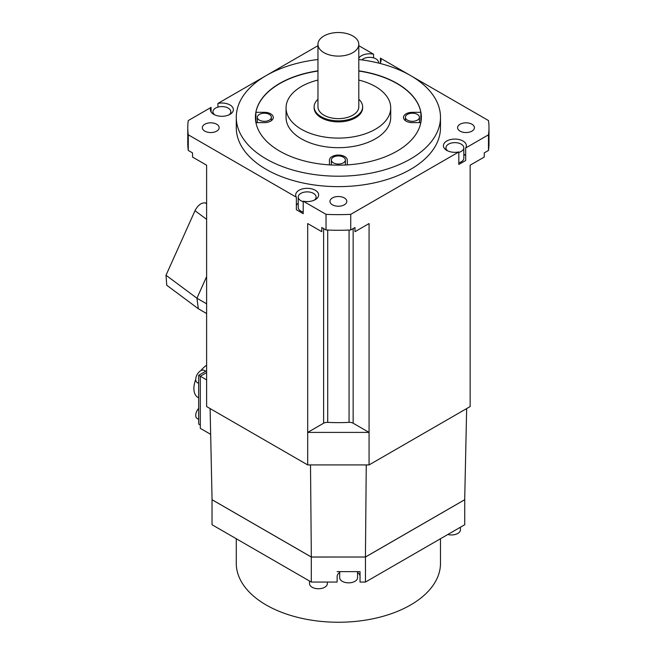 <?xml version="1.0" encoding="UTF-8"?>
<svg xmlns="http://www.w3.org/2000/svg" width="655" height="655" viewBox="0 0 655 655"><rect width="100%" height="100%" fill="white"/><g stroke="black" fill="none" stroke-linecap="round" stroke-linejoin="round"><path stroke-width="0.98" d="M358.801 59.507A102.106 58.95 180 0 1 410.587 75.579A102.106 58.95 180 0 1 440.488 117.261A102.106 58.95 180 0 1 377.46 171.725A102.106 58.95 180 0 1 266.184 158.952A102.106 58.95 180 0 1 236.275 117.261A102.106 58.95 180 0 1 317.962 59.507M317.962 70.838A82.964 47.897 0 0 0 255.417 117.261A82.964 47.897 0 0 0 279.718 151.133A82.964 47.897 0 0 0 370.132 161.515A82.964 47.897 0 0 0 421.345 117.261A82.964 47.897 0 0 0 397.045 83.398A82.964 47.897 0 0 0 358.801 70.838M236.275 117.261L236.275 127.684A102.106 58.95 0 0 0 266.184 169.367A102.106 58.95 0 0 0 377.46 182.147A102.106 58.95 0 0 0 440.488 127.684L440.488 117.261M373.538 57.877L373.538 54.193A11.487 6.632 0 0 0 358.801 58.156M379.867 63.396A11.487 6.632 0 0 0 381.087 60.424A11.487 6.632 0 0 0 380.391 58.148L380.391 62.692M488.99 127.684A150.609 86.951 180 0 1 488.483 134.815L465.68 147.981A11.487 6.632 0 0 0 466.376 145.705A11.487 6.632 0 0 0 454.889 139.073A11.487 6.632 0 0 0 443.402 145.705A11.487 6.632 0 0 0 458.827 151.935L350.736 214.349A150.609 86.951 180 0 1 326.034 214.349L303.224 201.175A11.487 6.632 0 0 0 318.649 194.953A11.487 6.632 0 0 0 307.162 188.321A11.487 6.632 0 0 0 295.675 194.953A11.487 6.632 0 0 0 296.371 197.22L188.28 134.815L188.28 150.445L192.521 152.893L192.521 157.069L206.612 165.199L206.612 406.558L307.694 464.919L369.068 464.919L470.151 406.558L470.151 165.199L484.242 157.069L484.242 152.893L488.483 150.445A150.609 86.951 0 0 0 488.99 143.314L488.99 127.684A150.609 86.951 180 0 0 488.483 120.553L410.718 75.661M410.448 75.497L380.391 58.148M188.28 134.815A150.609 86.951 180 0 1 187.772 127.684A150.609 86.951 180 0 1 188.28 120.553L211.082 107.387A11.487 6.632 0 0 0 210.386 109.663A11.487 6.632 0 0 0 221.873 116.295A11.487 6.632 0 0 0 233.36 109.663A11.487 6.632 0 0 0 217.935 103.433L266.045 75.661M317.962 45.686L266.315 75.497M373.538 54.193L358.801 45.686M460.064 131.123A8.425 4.863 0 0 0 469.242 132.179A8.425 4.863 0 0 0 474.441 127.684A8.425 4.863 0 0 0 471.977 124.245A8.425 4.863 0 0 0 462.79 123.189A8.425 4.863 0 0 0 457.591 127.684A8.425 4.863 0 0 0 460.064 131.123M216.707 124.245A8.425 4.863 0 0 0 207.52 123.189A8.425 4.863 0 0 0 202.321 127.684A8.425 4.863 0 0 0 204.794 131.123A8.425 4.863 0 0 0 213.972 132.179A8.425 4.863 0 0 0 219.171 127.684A8.425 4.863 0 0 0 216.707 124.245M332.429 197.933A8.425 4.863 0 0 0 329.956 201.372A8.425 4.863 0 0 0 335.155 205.867A8.425 4.863 0 0 0 344.342 204.81A8.425 4.863 0 0 0 346.806 201.372A8.425 4.863 0 0 0 341.607 196.885A8.425 4.863 0 0 0 332.429 197.933M470.151 165.199L470.151 338.61M310.503 464.919L311.33 557.02L365.433 557.02L366.26 464.919M466.655 408.581L464.698 499.716L365.433 557.02L311.305 557.045L311.305 582.058L212.032 524.737L212.032 497.939M464.731 497.939L464.731 499.724L365.457 557.045L365.457 582.058L360.037 582.058L360.037 571.635L360.037 577.358M212.032 499.724L311.305 557.045M311.33 557.02L212.064 499.716L210.108 408.581M311.305 582.058L337.128 582.058L337.128 576.646A11.487 6.632 180 0 1 339.683 572.478M357.548 572.478A11.487 6.632 180 0 1 360.037 575.925M464.731 499.724L464.731 524.737L365.457 582.058M337.128 571.635L360.037 571.635M339.683 571.635L339.683 577.685A8.933 5.158 0 0 0 345.193 582.451A8.933 5.158 0 0 0 354.936 581.337A8.933 5.158 0 0 0 357.548 577.685L357.548 571.635M236.275 538.737L236.275 563.3A102.106 58.95 0 0 0 338.381 622.25A102.106 58.95 0 0 0 440.488 563.3L440.488 538.737M447.832 534.496A8.933 5.158 0 0 0 460.44 529.797L460.44 527.218M309.504 581.01L309.504 583.589A8.933 5.158 0 0 0 315.014 588.354A8.933 5.158 0 0 0 324.749 587.24A8.933 5.158 0 0 0 327.369 583.589L327.369 582.058M206.612 379.884L200.299 376.232L200.299 428.345L210.664 434.331M206.612 372.589L200.299 376.232L198.67 375.299L198.67 424.072L200.299 425.005M206.612 370.714L198.67 375.299M206.612 365.236A19.527 11.274 120 0 0 200.782 370.697M195.747 379.425A19.527 11.274 120 0 0 193.888 388.481A19.527 11.274 120 0 0 197.933 397.421L198.67 397.847M198.67 408.392A7.017 4.053 120 0 0 197.196 418.529L198.67 419.38M205.695 371.246L204.221 370.394A7.017 4.053 120 0 0 198.809 372.277A7.017 4.053 120 0 0 195.747 379.335A7.017 4.053 120 0 0 197.196 382.553L198.67 383.404M206.612 203.214L205.498 202.96C201.478 202.444 197.982 205.023 195.002 210.705L206.612 219.335M206.612 276.647L196.926 298.213L206.612 303.814M206.612 313.557L198.35 308.742L166.738 285.252L166.01 275.247L195.002 210.705M198.35 308.742L196.926 298.213L166.01 275.247M206.612 165.199L206.612 338.61M217.935 107.117L217.935 103.433M211.082 107.387L211.082 111.931M303.224 201.175L303.224 213.686L296.371 209.731L296.371 197.22M307.694 464.919L307.694 223.56L321.793 231.698L321.793 227.531L326.034 229.979L326.034 214.349M187.772 127.684L187.772 143.314A150.609 86.951 0 0 0 188.28 150.445M296.371 205.179A11.487 6.632 180 0 1 298.23 203.287M303.224 201.666A8.933 5.158 180 0 1 298.23 197.032L298.23 207.455A8.933 5.158 0 0 0 303.224 212.081M298.23 197.032A8.933 5.158 180 0 1 300.85 193.389A8.933 5.158 180 0 1 310.585 192.267A8.933 5.158 180 0 1 316.095 197.032A8.933 5.158 180 0 1 314.269 200.16M350.736 214.349L350.736 229.979L354.977 227.531L354.977 231.698L369.068 223.56L369.068 432.406L353.143 423.212A5.109 2.947 180 0 0 349.066 422.36A114.871 66.319 0 0 1 327.705 422.36A5.109 2.947 180 0 0 323.619 423.212L307.694 432.406L369.068 432.406L369.068 464.919M326.034 229.979A150.609 86.951 0 0 0 350.736 229.979M465.68 147.981L465.68 160.491L458.827 164.446L458.827 151.935M488.483 150.445L488.483 134.815M463.822 154.048A11.487 6.632 180 0 1 465.68 155.939M458.827 162.841A8.933 5.158 0 0 0 463.822 158.215L463.822 147.793A8.933 5.158 180 0 1 458.827 152.427M447.783 150.92A8.933 5.158 180 0 1 445.957 147.793A8.933 5.158 180 0 1 451.467 143.027A8.933 5.158 180 0 1 461.202 144.149A8.933 5.158 180 0 1 463.822 147.793M214.766 114.871A8.933 5.158 180 0 1 212.94 111.743A8.933 5.158 180 0 1 218.459 106.978A8.933 5.158 180 0 1 228.194 108.1A8.933 5.158 180 0 1 230.814 111.743A8.933 5.158 180 0 1 228.98 114.871M361.896 59.9A8.933 5.158 180 0 1 363.279 58.86A8.933 5.158 180 0 1 373.023 57.738A8.933 5.158 180 0 1 378.533 62.503A8.933 5.158 180 0 1 378.484 63.052M358.801 71.051A82.964 47.897 180 0 1 397.045 83.603A82.964 47.897 180 0 1 420.862 112.316L420.862 122.419M347.314 164.88L347.314 160.213A8.933 5.158 0 0 0 338.381 155.055A8.933 5.158 0 0 0 329.449 160.213L329.449 164.88M255.941 122.632L264.35 122.632A8.933 5.158 0 0 0 273.291 117.474A8.933 5.158 0 0 0 264.35 112.316L255.9 112.316A82.964 47.897 180 0 1 317.962 71.051M420.862 112.316L412.413 112.316A8.933 5.158 0 0 0 403.472 117.474A8.933 5.158 0 0 0 412.413 122.632L420.821 122.632M286.055 107.887L286.055 117.474A52.326 30.212 0 0 0 301.382 138.835A52.326 30.212 0 0 0 358.408 145.385A52.326 30.212 0 0 0 390.716 117.474L390.716 107.887A52.326 30.212 180 0 1 358.408 135.798A52.326 30.212 180 0 1 301.382 129.248A52.326 30.212 180 0 1 286.055 107.887A52.326 30.212 180 0 1 317.962 80.066M343.343 162.866A7.017 4.053 180 0 1 335.696 163.75A7.017 4.053 180 0 1 331.365 160A7.017 4.053 180 0 1 333.42 157.134A7.017 4.053 180 0 1 341.067 156.258A7.017 4.053 180 0 1 345.398 160A7.017 4.053 180 0 1 343.343 162.866M255.9 122.419L255.9 112.316M255.925 122.526L257.333 122.526M259.388 120.127A7.017 4.053 180 0 1 257.333 117.261A7.017 4.053 180 0 1 261.664 113.52A7.017 4.053 180 0 1 269.32 114.396A7.017 4.053 180 0 1 271.375 117.261A7.017 4.053 180 0 1 267.043 121.011A7.017 4.053 180 0 1 259.388 120.127M419.429 122.526L420.846 122.526M417.374 114.396A7.017 4.053 180 0 1 419.429 117.261A7.017 4.053 180 0 1 415.098 121.011A7.017 4.053 180 0 1 407.443 120.127A7.017 4.053 180 0 1 405.388 117.261A7.017 4.053 180 0 1 409.727 113.52A7.017 4.053 180 0 1 417.374 114.396M358.801 80.066A52.326 30.212 180 0 1 375.389 86.517A52.326 30.212 180 0 1 390.716 107.887M314.13 106.839L314.13 107.887A24.251 14.001 0 0 0 321.237 117.785A24.251 14.001 0 0 0 347.666 120.823A24.251 14.001 0 0 0 362.633 107.887L362.633 106.839A24.251 14.001 180 0 1 347.666 119.775A24.251 14.001 180 0 1 321.237 116.746A24.251 14.001 180 0 1 314.13 106.839A24.251 14.001 180 0 1 317.962 99.29M358.801 99.29A24.251 14.001 180 0 1 362.633 106.839M317.962 44.311L317.962 106.839A20.42 11.79 0 0 0 323.938 115.182A20.42 11.79 0 0 0 346.2 117.736A20.42 11.79 0 0 0 358.801 106.839L358.801 44.311A20.42 11.79 180 0 1 346.2 55.208A20.42 11.79 180 0 1 323.938 52.654A20.42 11.79 180 0 1 317.962 44.311A20.42 11.79 180 0 1 330.57 33.421A20.42 11.79 180 0 1 352.824 35.976A20.42 11.79 180 0 1 358.801 44.311M206.612 203.787L205.498 202.96M353.143 228.587L353.143 423.212M323.619 228.587L323.619 423.212M327.705 230.052L327.705 422.36M349.066 230.052L349.066 422.36M264.35 113.209L264.35 112.316M412.413 112.316L412.413 113.209M316.095 199.12L316.095 197.032M445.957 149.88L445.957 147.793M212.94 113.831L212.94 111.743M230.814 113.831L230.814 111.743M378.533 63.06L378.533 62.503M331.365 164.986L331.365 160M345.398 164.986L345.398 160M257.333 122.632L257.333 117.261M271.375 120.659L271.375 117.261M419.429 122.632L419.429 117.261M405.388 120.659L405.388 117.261"/></g></svg>
